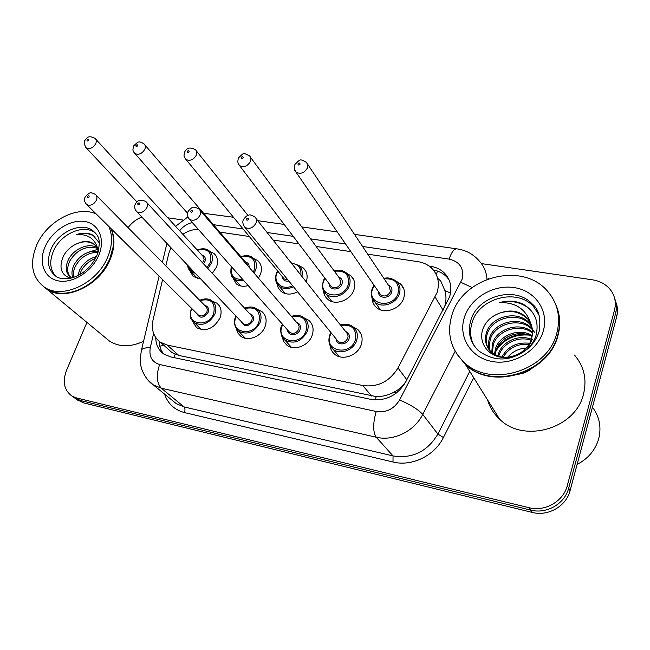 <?xml version="1.0" encoding="UTF-8"?>
<svg xmlns="http://www.w3.org/2000/svg" width="650" height="650" viewBox="0 0 650 650"><rect width="100%" height="100%" fill="white"/><g stroke="black" fill="none" stroke-linecap="round" stroke-linejoin="round"><path stroke-width="0.97" d="M212.428 301.178L216.856 303.16C221.073 306.735 222.129 311.618 220.041 317.834C213.931 328.673 206.115 331.971 196.601 327.714L192.392 321.084M257.327 309.368L261.787 311.504C266.037 315.193 267.158 320.149 265.143 326.357C261.755 336.448 247.902 342.022 240.776 336.237L237.908 333.084L236.381 328.998M304.192 317.931L308.661 320.231C312.934 324.041 314.104 329.054 312.179 335.254C308.831 345.735 294.239 351.341 286.796 345.101L283.741 341.608L282.222 337.131M353.145 326.909L357.622 329.371C361.896 333.312 363.114 338.366 361.278 344.533C357.971 355.444 342.55 361.083 334.783 354.315C332.028 352.048 330.444 349.099 330.046 345.451M209.755 251.404L213.85 253.378C217.628 256.75 218.522 261.292 216.531 267.02L212.298 273.374M200.517 278.761L193.253 276.583L189.475 270.124M253.557 258.408L257.636 260.52C261.43 263.989 262.373 268.588 260.455 274.3L258.408 278.151M248.219 285.602C243.539 286.886 239.557 286.301 236.267 283.847L232.359 276.851M306.223 281.881L306.215 281.905C308.059 276.193 307.076 271.562 303.274 267.987L305.914 271.383M297.611 291.793C291.314 294.97 285.789 294.832 281.036 291.387L278.281 288.023L277.006 283.757M346.873 273.414L350.886 275.803C354.673 279.484 355.688 284.148 353.941 289.786C350.626 300.519 335.002 306.069 327.665 299.211C325.179 297.034 323.798 294.239 323.537 290.826M396.662 281.474L400.611 284.009C404.349 287.787 405.397 292.459 403.739 298.033C400.481 309.229 383.898 314.779 376.277 307.328C373.596 304.874 372.198 301.779 372.084 298.049M443.332 309.749L444.949 305.589C446.339 300.454 446.306 295.441 444.852 290.55L440.765 281.027L437.604 278.208M162.581 279.63L153.043 319.906C151.06 329.591 153.506 337.025 160.371 342.209L167.261 345.093L362.765 385.523C377.796 387.457 389.537 381.591 397.979 367.949L437.093 292.476C439.831 283.002 438.092 274.974 431.876 268.401C428.139 264.769 423.499 262.519 417.966 261.658L367.697 254.158M168.626 349.57L171.974 352.552L178.807 355.436L376.196 396.598C382.395 396.711 388.408 395.2 394.217 392.056C399.303 389.391 403.293 385.694 406.193 380.957M170.918 247.634L168.74 253.638L165.823 265.956M198.226 229.214C192.92 229.377 187.785 231.067 182.812 234.276M350.862 251.648L316.16 246.472M298.927 243.896L273.065 240.045M249.291 236.494L219.781 232.091M299.219 265.736L303.274 267.987M481.406 263.599L592.483 279.817C600.096 281.027 606.125 284.391 610.545 289.924C615.03 295.961 616.346 302.713 614.502 310.18L567.263 485.656C563.428 501.361 544.96 511.964 529.051 507.715L76.546 397.954L79.966 400.4L73.507 397.15L79.966 400.4L530.676 510.087L79.966 400.4L83.354 402.821L76.911 399.579M567.263 485.656L568.677 488.166C564.874 503.791 546.512 514.329 530.676 510.087C546.512 514.329 564.874 503.791 568.677 488.166L615.599 313.511L568.677 488.166L570.082 490.644C566.304 506.196 548.048 516.661 532.293 512.428L83.354 402.821M614.729 298.651C616.639 303.412 616.931 308.368 615.599 313.511C616.931 308.368 616.639 303.412 614.729 298.651M615.81 302.014C617.711 306.759 618.004 311.683 616.679 316.802L570.082 490.644M155.764 337.642C155.854 344.801 158.559 350.277 163.881 354.079L170.576 356.882L370.784 399.352C385.71 401.342 397.329 395.566 405.665 382.029L449.613 296.79C452.262 287.536 450.556 279.654 444.503 273.154C440.757 269.449 436.085 267.158 430.495 266.281L429.114 266.069M433.282 269.937C438.555 270.912 442.959 273.162 446.517 276.697L448.898 279.549M167.708 217.783L182.691 219.976M128.082 227.63C131.763 222.722 136.346 219.196 141.822 217.043M76.546 397.954L72.142 396.175C64.179 390.447 62.286 381.875 66.471 370.476L86.921 322.4M163.849 354.055C160.818 350.569 159.234 346.296 159.079 341.242M592.451 407.209C599.414 416.536 601.526 426.961 598.78 438.49C595.497 449.946 588.274 458.591 577.111 464.433M556.254 305.744C560.219 315.226 560.771 325.227 557.903 335.733C548.909 373.49 491.497 390.658 465.506 364.601L456.926 354.096M574.503 355.062C584.066 366.308 587.072 379.34 583.505 394.144C575.673 428.756 523.697 443.625 499.614 419.177C493.797 413.774 489.799 407.379 487.622 399.986M555.693 304.444C559.983 314.153 560.658 324.423 557.708 335.278C548.697 373.059 491.246 390.252 465.238 364.171L456.788 353.884M451.815 315.412C462.166 277.16 521.852 260.951 547.316 290.956C557.741 302.933 560.901 317.021 556.806 333.223C547.755 371.109 490.116 388.383 464.043 362.253C450.71 349.204 446.631 333.588 451.815 315.412M473.866 345.288C470.275 338.244 469.657 330.785 472.006 322.904C478.554 298.139 516.977 287.592 533.544 306.613L538.964 314.868M532.447 339.162L527.191 349.099M494.869 355.485L491.92 353.234C486.541 347.783 484.997 341.315 487.281 333.816C491.985 317.428 518.7 311.131 530.164 324.553L531.814 326.552M530.733 323.432L526.906 317.72C519.472 310.854 510.502 309.278 499.996 312.999L499.257 313.292C491.449 316.233 486.07 321.254 483.137 328.348C478.018 341.242 486.793 355.176 501.158 357.264C515.474 359.556 531.611 349.562 535.917 335.822C539.386 321.888 535.048 311.285 522.892 304.005C515.474 300.747 507.634 300.292 499.363 302.64C515.499 302.112 525.956 309.043 530.733 323.432C532.691 328.169 533.033 332.938 531.765 337.756C527.914 355.379 502.263 363.382 491.156 351.877C485.769 346.426 484.226 339.942 486.517 332.434C491.238 316.014 518.001 309.692 529.49 323.139L531.602 325.796M490.027 350.74L489.279 344.979L490.319 339.276C494.918 323.269 520.747 316.851 532.391 329.688M491.099 353.47C488.28 348.538 487.768 343.354 489.564 337.919C494.227 321.62 520.764 315.388 532.163 328.746L532.293 328.884M492.383 352.934L493.301 344.638C497.632 330.151 519.748 322.839 532.496 332.987M491.749 352.414L492.562 343.306C496.957 328.445 520 321.319 532.521 332.142M533.699 366.811C528.954 371.296 523.534 373.799 517.441 374.311M495.251 354.794L496.226 349.903C500.289 336.863 518.887 329.095 532.066 336.473M494.479 354.364L495.503 348.595C499.631 335.205 519.09 327.502 532.228 335.579M498.745 356.257L499.102 355.071C502.791 343.468 518.172 335.644 530.969 340.218M497.802 355.932L498.387 353.787C502.182 341.827 518.342 333.978 531.318 339.251M532.959 330.289L534.487 332.158M507.642 357.273C512.549 351.585 518.749 348.506 526.232 348.026M503.173 357.191C508.861 347.791 517.441 343.517 528.921 344.37M501.946 357.021C507.691 346.483 516.896 341.9 529.555 343.281M499.996 312.999C510.705 309.733 519.862 311.683 527.459 318.866L526.906 317.72M464.23 362.562L462.946 361.246M499.363 302.64C510.876 299.967 520.942 302.039 529.563 308.864M495.877 351.065C503.514 339.341 514.54 334.011 528.946 335.099M496.811 348.359C504.018 338.796 513.679 334.076 525.809 334.197M111.215 228.808C115.172 237.762 114.831 247.951 110.191 259.366C99.791 285.813 64.529 302.136 46.833 289.193L44.379 287.357M110.776 228.369C113.271 233.805 114.067 239.98 113.149 246.903L109.744 258.944C103.179 273.309 92.755 283.636 78.471 289.924C66.016 294.702 55.307 294.328 46.353 288.795L43.079 286.227M108.794 226.411C112.751 235.381 112.401 245.594 107.729 257.043C97.272 283.562 61.904 299.959 44.184 286.991C31.826 277.339 29.339 263.339 36.717 245.001C46.93 221 77.537 204.912 96.314 214.061M55.591 276.063C49.993 269.555 49.262 261.267 53.398 251.184C60.515 233.976 83.582 223.665 95.071 232.781L95.802 233.35M71.516 278.005C67.047 273.983 66.495 268.271 69.859 260.869C76.919 249.649 86.068 245.456 97.321 248.276M71.589 277.989L70.631 277.152C65.658 273.236 64.919 267.386 68.421 259.586C73.547 249.267 87.791 242.426 96.891 247.414M73.718 277.363C72.962 273.707 73.572 269.904 75.562 265.947C80.884 256.912 88.376 252.371 98.053 252.314M72.776 277.664C71.37 273.691 71.825 269.36 74.141 264.688C79.966 254.971 88.01 250.494 98.264 251.233M79.706 274.682L81.169 270.952C84.289 265.111 89.05 260.975 95.444 258.537M77.813 275.681L79.779 269.709C83.517 262.949 89.066 258.578 96.411 256.596M99.271 242.856L93.007 235.203C88.262 232.732 82.802 232.513 76.643 234.561C88.798 233.943 95.989 239.428 98.207 251.006L96.566 246.87L93.641 243.75C89.278 240.849 84.078 240.687 78.041 243.262L77.472 243.514C71.394 246.009 66.755 250.12 63.562 255.848C58.606 267.41 60.897 274.877 70.419 278.257M78.041 243.262C84.24 240.979 89.741 241.426 94.551 244.603L93.649 243.75M98.207 251.006L98.304 251.428M143.561 341.315C130.699 347.238 119.397 347.214 109.655 341.226L105.56 337.838M76.643 234.561C83.566 232.578 89.668 233.277 94.941 236.649M88.871 252.062L97.768 249.389M443.097 310.196L435.151 297.082M436.174 274.43L437.604 271.082M375.253 399.921L376.196 396.598M394.217 392.056L396.338 393.071M174.094 357.63L175.167 354.291M444.852 290.55L450.523 293.077M159.762 346.263L163.638 345.126M406.843 379.771L397.979 367.949M371.572 396.037L362.765 385.523M178.807 355.436L167.261 345.093M616.679 316.802L614.502 310.18M532.293 512.428L529.051 507.715M431.551 268.084L430.495 266.281M153.619 333.507L150.296 347.636C148.809 356.484 151.913 362.115 159.616 364.512L376.212 411.491C386.23 412.872 394.03 409.021 399.604 399.929L462.069 279.289C464.279 268.483 459.964 261.755 449.109 259.106L362.554 246.456M457.194 248.877L456.593 248.796C465.79 250.047 473.363 254.126 479.294 261.04C483.957 266.151 486.525 272.244 486.988 279.321M354.477 234.357L456.593 248.796C453.871 249.047 451.376 252.484 449.109 259.106M166.814 243.807L166.725 243.23M487.931 278.07L488.881 278.623M473.696 377.707L443.414 437.523C434.501 455.845 411.71 466.814 393.006 462.004L184.421 412.555C174.484 409.914 167.862 403.756 164.564 394.087M455.171 351.268L422.752 414.399L437.897 434.094L469.747 371.394M399.604 399.929C410.581 404.731 418.291 409.557 422.752 414.399C414.432 431.267 393.412 441.488 376.22 437.231L393.039 455.918C412.352 458.908 427.302 451.628 437.897 434.094L443.414 437.523M376.212 411.491C372.84 423.337 372.84 431.917 376.22 437.231L161.298 388.213L184.064 406.924L393.039 455.918L393.006 462.004M159.616 364.512C156.089 375.139 156.65 383.037 161.298 388.213L153.303 384.889L147.509 379.624M172.161 400.294L176.248 403.634L184.064 406.924C185.136 408.135 185.258 410.004 184.421 412.555M345.564 243.969L310.562 238.859M293.183 236.316L267.101 232.505M243.132 229.003L213.387 224.656M192.335 222.568C187.273 223.706 183.04 226.452 179.619 230.799M141.001 352.048L141.578 349.627C143.041 348.27 145.949 347.612 150.296 347.636M207.951 213.647L204.336 214.118M460.817 282.303L472.128 287.536M383.939 278.476C387.571 277.209 391.771 278.168 396.541 281.361C399.864 284.708 400.79 288.852 399.319 293.8C396.411 303.737 381.688 308.661 374.928 302.055L371.369 295.425M374.303 285.61L372.58 289.031C366.413 304.801 393.242 309.441 398.101 293.215C399.628 283.01 394.997 278.241 384.223 278.907M388.399 285.163C391.438 286.479 392.527 288.811 391.674 292.159C389.642 299.195 377.861 298.829 378.576 291.793M379.527 293.183L380.673 294.84C384.694 297.074 387.961 295.986 390.463 291.566L389.326 286.553L307.613 164.174M379.486 293.118L295.994 172.144C294.214 170.479 293.881 167.887 294.994 164.344C300.714 159.063 299.471 158.632 306.361 162.297L307.783 164.791L307.466 167.919C304.379 173.054 300.56 174.46 295.994 172.144L294.523 169.528M297.96 163.93C298.163 165.327 298.862 165.401 300.064 164.166C299.869 162.776 299.162 162.695 297.96 163.93M340.316 324.984C342.217 323.871 349.854 323.586 353.356 327.088C357.159 330.574 358.239 335.059 356.598 340.535C353.649 350.22 339.958 355.225 333.076 349.221L329.209 343.168M331.248 332.938L330.208 335.238C323.822 351.284 350.269 356.493 355.371 339.958C356.931 328.892 352.024 324.041 340.641 325.398M345.377 331.37C348.741 332.613 349.96 335.075 349.026 338.764C347.019 345.564 336.017 345.589 336.074 338.845M337.212 340.234L338.358 341.632C342.282 343.639 345.426 342.493 347.799 338.187L348.108 336.009L347.311 333.669L256.027 218.522M337.163 340.178L244.969 227.411C242.678 224.209 242.231 221.504 243.636 219.31C245.887 216.377 247.561 215.028 248.658 215.264C249.316 214.394 251.355 214.947 254.768 216.921C256.49 218.441 256.912 220.48 256.035 223.023C253.102 228.036 249.413 229.499 244.969 227.411L243.409 225.095M248.511 219.351C248.349 217.912 247.658 217.815 246.447 219.058C246.61 220.504 247.301 220.602 248.511 219.351M334.132 270.887C339.479 269.628 343.647 270.4 346.637 273.195C350.001 276.453 350.902 280.589 349.342 285.602C346.385 295.116 332.516 300.048 326.024 293.971L322.668 288.454M325.016 278.298L323.7 281.011C317.452 296.416 343.143 300.861 348.14 285.017C349.757 274.731 345.174 270.148 334.417 271.277M338.707 277.103C341.794 278.306 342.891 280.605 341.981 284.009C339.958 290.664 329.006 290.68 329.387 284.066M330.395 285.391L331.427 286.756C335.246 288.779 338.366 287.674 340.787 283.433L339.682 278.436L250.583 157.349M330.346 285.326L239.574 165.628C237.754 164.028 237.396 161.436 238.518 157.861C244.018 152.896 242.466 152.368 249.454 155.821C250.965 157.219 251.306 159.079 250.486 161.387C247.504 166.303 243.872 167.716 239.574 165.628L238.233 163.54M241.182 157.495C241.337 158.852 242.003 158.925 243.181 157.722C243.027 156.366 242.361 156.293 241.182 157.495M293.467 286.723C287.983 289.348 283.205 289.169 279.118 286.179L276.014 281.58M277.842 271.221L276.851 273.325C272.838 282.799 283.043 290.964 292.598 285.667M283.294 277.859L185.941 159.429C183.69 155.846 183.593 156.691 184.819 151.702C186.778 147.664 190.304 146.981 195.382 149.671C196.885 151.028 197.202 152.864 196.341 155.179C193.456 159.892 189.987 161.306 185.941 159.429L184.738 157.755M187.224 151.385C187.338 152.701 187.972 152.774 189.126 151.596C189.012 150.28 188.378 150.207 187.224 151.385M283.246 277.802L284.229 278.988L287.893 279.906M291.062 262.771L298.862 265.419C301.917 268.223 302.924 271.895 301.884 276.437M288.836 281.068C284.96 281.604 282.766 280.118 282.262 276.599M300.852 275.137C301.519 268.133 298.391 264.184 291.476 263.291M240.89 256.652C246.131 254.995 250.193 255.434 253.078 257.985C256.449 261.064 257.286 265.135 255.572 270.205L254.085 273.13M243.693 280.491C239.931 281.271 236.73 280.67 234.106 278.688L231.286 274.893M231.603 266.858C230.173 275.502 233.87 279.671 242.702 279.37M253.183 272.09L254.394 269.644C256.189 259.293 251.778 255.068 241.158 256.969M245.521 262.048C248.129 262.754 249.324 264.509 249.096 267.329M247.91 265.956L246.545 263.242L144.836 144.877M187.566 213.257L134.883 153.506C132.632 150.101 132.47 150.832 133.713 145.844C138.174 141.651 138.564 140.587 143.942 143.837C145.429 145.145 145.722 146.957 144.82 149.273C142.017 153.806 138.702 155.212 134.883 153.506L133.819 152.165M135.891 145.567C135.964 146.843 136.565 146.916 137.694 145.771C137.621 144.487 137.012 144.422 135.891 145.567M197.161 249.957C202.353 248.137 206.351 248.446 209.162 250.884C212.509 253.866 213.297 257.896 211.526 262.974L207.829 268.548M195.301 273.276L190.873 271.464L188.338 268.32M188.11 265.72C188.906 268.759 190.824 270.766 193.838 271.741M206.944 267.589L210.356 262.421C212.241 252.086 207.927 248.032 197.421 250.242M201.768 254.987C204.904 255.856 205.952 258.034 204.921 261.527L203.474 263.835M202.581 262.876L204.132 259.374L203.304 256.612L95.737 139.157M136.923 201.923L86.222 147.859C84.013 144.211 83.606 141.684 85.012 140.27C86.678 138.637 87.466 134.599 94.949 138.296C96.411 139.555 96.671 141.334 95.745 143.65C93.015 148.005 89.838 149.411 86.222 147.859L85.288 146.77M86.978 140.026C87.027 141.269 87.604 141.334 88.709 140.221C88.66 138.97 88.091 138.905 86.978 140.026M291.33 316.404C296.709 314.73 300.999 315.25 304.224 317.964C308.027 321.344 309.059 325.788 307.336 331.289C301.624 341.624 294.117 344.541 284.814 340.031L281.287 335.116M282.758 324.553L282.027 326.202C275.567 341.868 300.885 346.856 306.118 330.72C307.775 319.621 302.957 314.966 291.655 316.777M296.433 322.327C299.821 323.432 301.031 325.853 300.048 329.582C298.041 336.026 287.787 336.367 287.617 330.029M288.787 331.354L289.794 332.483C293.516 334.311 296.53 333.158 298.829 329.014L299.13 326.414L298.147 324.204L200.021 210.324M288.73 331.297L189.548 219.432C187.168 216.369 186.713 213.688 188.183 211.396C190.336 208.609 191.912 207.326 192.912 207.537C193.481 206.676 195.487 207.171 198.916 209.04C200.614 210.494 201.013 212.501 200.094 215.044C197.243 219.854 193.732 221.317 189.548 219.432L188.183 217.628M192.668 211.461C192.546 210.056 191.888 209.966 190.702 211.185C190.824 212.582 191.474 212.672 192.668 211.461M244.489 308.181C249.803 306.304 254.044 306.67 257.189 309.254C260.967 312.528 261.958 316.924 260.154 322.433C254.589 332.394 247.382 335.319 238.534 331.207L235.381 327.218M236.34 316.436L235.861 317.541C229.336 332.849 253.606 337.626 258.952 321.872C260.707 310.773 255.986 306.321 244.798 308.514M249.568 313.674C252.972 314.657 254.158 317.029 253.134 320.783C248.308 327.088 244.327 327.34 241.182 321.539M242.369 322.782L243.254 323.708C246.797 325.382 249.689 324.22 251.932 320.223L252.257 317.639L251.298 315.461L146.835 202.605M242.32 322.725L136.874 211.835C134.444 208.926 133.981 206.278 135.476 203.881C137.304 199.956 140.766 199.176 145.868 201.557C147.542 202.963 147.899 204.929 146.949 207.472C144.17 212.087 140.814 213.541 136.874 211.835L135.688 210.421M139.612 203.962C139.531 202.597 138.905 202.516 137.743 203.694C137.824 205.059 138.45 205.148 139.612 203.962M199.639 300.284C204.896 298.244 209.056 298.464 212.119 300.934C215.857 304.094 216.799 308.433 214.931 313.942C209.487 323.562 202.556 326.487 194.131 322.717L191.336 319.459M191.856 308.596L191.588 309.238C185.006 324.196 208.276 328.778 213.736 313.398C215.589 302.323 210.99 298.049 199.932 300.576M204.669 305.386C208.057 306.264 209.219 308.579 208.154 312.349C203.539 318.435 199.704 318.768 196.657 313.349M197.844 314.519L198.616 315.283C201.996 316.818 204.774 315.648 206.96 311.797L207.317 309.229L206.391 307.084L96.249 195.309M197.795 314.47L86.751 204.604C84.281 201.841 83.801 199.225 85.321 196.739C89.651 192.619 89.741 191.498 95.404 194.456C97.045 195.804 97.37 197.738 96.387 200.265C93.681 204.701 90.472 206.148 86.751 204.604L85.727 203.482M89.147 196.828C89.099 195.504 88.506 195.423 87.368 196.576C87.417 197.901 88.01 197.982 89.147 196.828M470.722 320.661C477.303 295.823 515.856 285.212 532.48 304.273C538.785 309.173 541.036 318.151 539.216 331.216C535.389 343.216 526.996 351.691 514.028 356.647C501.995 361.14 490.108 359.133 478.359 350.618C470.031 342.241 467.488 332.256 470.722 320.661M464.344 317.533C470.299 298.163 493.269 284.277 514.183 287.592C535.178 290.607 549.234 310.757 543.294 330.931C537.672 351.154 513.159 365.633 491.928 361.465C470.608 357.598 458.087 336.846 464.344 317.533M51.066 249.113C58.208 231.863 81.339 221.512 92.836 230.636C96.419 234.455 102.676 236.941 96.85 255.596C91.398 266.858 83.208 274.259 72.28 277.802C64.578 279.362 59.101 278.842 55.851 276.242C47.962 269.994 46.369 260.951 51.066 249.113M45.248 246.447C52.163 230.799 70.338 219.196 84.524 221.463C98.816 223.494 105.698 239.338 98.654 255.507C91.821 271.708 72.694 283.725 58.419 280.906C44.046 278.314 38.123 262.056 45.248 246.447M171.974 352.552L160.371 342.209M400.611 284.009L403.829 288.982M350.886 275.803L353.819 279.906M257.636 260.52L260.008 263.348M213.85 253.378L215.971 255.751M357.622 329.371L360.88 333.613M308.661 320.231L311.553 323.684M261.787 311.504L264.339 314.34M216.856 303.16L219.115 305.508M78.975 401.05L72.142 396.175M446.517 276.697L444.503 273.154M159.096 276.177L141.578 349.627C140.091 357.898 139.945 363.618 141.148 366.795C140.79 367.469 145.153 379.876 153.303 384.889L171.99 400.164M166.912 243.417L162.37 262.446M175.541 226.338L187.874 216.938M203.629 213.297L233.48 217.254M337.252 231.928L301.771 226.907M284.156 224.421L257.741 220.683M380.412 309.806L374.928 302.055C371.898 300.414 370.914 296.083 371.995 289.071L374.018 285.196M330.923 332.54L329.648 335.254C327.316 343.517 331.126 347.807 333.076 349.221L339.3 356.655M331.906 301.551L326.024 293.971C323.05 292.695 322.099 288.389 323.164 281.052L324.732 277.924M285.342 293.597L279.118 286.179C277.607 285.033 273.991 281.377 276.364 273.366L277.566 270.887M196.389 150.93L247.983 215.451M240.614 285.919L234.106 278.688C231.189 277.582 230.238 273.52 231.278 266.492M197.608 278.525L190.873 271.464C189.248 270.619 188.094 268.45 187.403 264.973M282.441 324.196L281.515 326.219C279.825 327.283 280.694 338.626 284.814 340.031L291.395 347.295M236.031 316.119L235.398 317.558C233.188 321.563 234.236 326.113 238.534 331.207L245.416 338.293M191.563 308.311L191.157 309.254C189.938 314.462 189.995 317.85 191.311 319.418L201.256 329.623M491.156 351.877L491.92 353.234M529.49 323.139L530.164 324.553M532.48 304.273L533.544 306.613M464.043 362.253L465.238 364.171M465.506 364.601L499.614 419.177M92.836 230.636L95.071 232.781M44.184 286.991L46.353 288.795M46.833 289.193L109.655 341.226"/></g></svg>
